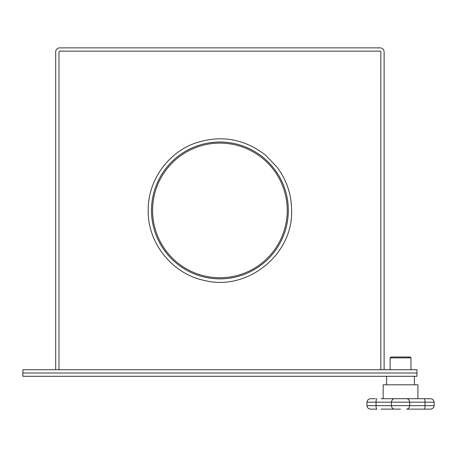<?xml version="1.0" encoding="UTF-8"?>
<svg xmlns="http://www.w3.org/2000/svg" width="457" height="457" viewBox="0 0 457 457"><rect width="100%" height="100%" fill="white"/><g stroke="black" fill="none" stroke-linecap="round" stroke-linejoin="round"><path stroke-width="0.69" d="M416.961 376.294L22.85 376.294L22.85 369.724L416.961 369.724L416.961 373.009L22.85 373.009L416.961 373.009L416.961 376.294M390.112 357.865L390.981 356.997L410.1 356.997L410.969 357.865L390.112 357.865L390.112 369.724M383.16 398.71L383.16 384.805L417.921 384.805L417.921 398.71M400.538 409.135L380.989 409.135M394.528 409.135C392.831 409.066 391.792 407.907 391.409 405.656L391.409 402.183L376.06 402.183L376.06 405.656L409.672 405.656C409.289 407.907 408.25 409.066 406.553 409.135L425.741 409.135M380.989 398.71L430.134 398.71C432.413 398.778 433.756 399.932 434.15 402.183L434.15 405.656L434.15 402.183L409.672 402.183L409.672 405.656L425.021 405.656L425.021 402.183C425.004 399.932 424.707 398.778 424.119 398.71L420.092 398.71M394.528 398.71C392.831 398.778 391.792 399.932 391.409 402.183L409.672 402.183C409.289 399.932 408.25 398.778 406.553 398.71M425.741 398.71L430.831 398.761M366.931 405.656L376.06 405.656C376.077 407.907 376.374 409.066 376.962 409.135L370.947 409.135C368.662 409.066 367.325 407.907 366.931 405.656L366.931 402.183C367.325 399.932 368.662 398.778 370.947 398.71L375.34 398.71M420.092 409.135L430.134 409.135C432.419 409.066 433.756 407.907 434.15 405.656L425.021 405.656C425.004 407.907 424.707 409.066 424.119 409.135M375.34 409.135L370.947 409.135M370.25 398.761L370.833 398.71M376.962 398.71C376.374 398.778 376.077 399.932 376.06 402.183L366.931 402.183M55.691 369.724L55.691 51.955A4.09 4.09 0 0 1 59.781 47.865L380.03 47.865A4.09 4.09 0 0 1 384.12 51.955L384.12 369.724M58.976 369.724L58.976 51.955A0.805 0.805 0 0 1 59.781 51.15L380.03 51.15A0.805 0.805 0 0 1 380.835 51.955L380.835 369.724M288.327 210.437A68.424 68.424 0 0 1 219.908 278.861A68.424 68.424 0 0 1 151.484 210.437A68.424 68.424 0 0 1 219.908 142.013A68.424 68.424 0 0 1 288.327 210.437M152.581 210.437A67.328 67.328 0 0 1 219.908 143.11A67.328 67.328 0 0 1 287.236 210.437A67.328 67.328 0 0 1 219.908 277.765A67.328 67.328 0 0 1 152.581 210.437M410.969 357.865L410.969 369.724M414.442 376.294L414.442 384.805M386.639 376.294L386.639 384.805M148.199 210.437C147.617 243.101 172.26 273.857 204.262 280.415C247.1 291.555 293.137 254.68 291.612 210.437C293.137 254.68 247.1 291.555 204.262 280.415C172.26 273.857 147.617 243.101 148.199 210.437C147.811 181.309 167.171 153.289 194.562 143.361C220.36 134.587 244.044 138.528 265.614 155.186L277.25 167.382C286.693 180.178 291.48 194.533 291.612 210.437C291.48 194.533 286.693 180.178 277.25 167.382L265.614 155.186C244.044 138.528 220.36 134.587 194.562 143.361C167.171 153.289 147.811 181.309 148.199 210.437"/></g></svg>

